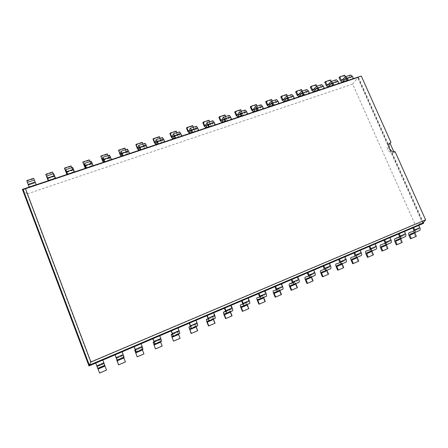 <?xml version="1.0" encoding="UTF-8"?>
<svg xmlns="http://www.w3.org/2000/svg" width="448" height="448" viewBox="0 0 448 448"><rect width="100%" height="100%" fill="white"/><g stroke="black" fill="none" stroke-linecap="round" stroke-linejoin="round"><path stroke-width="0.34" stroke-dasharray="2.24 1.68" d="M90.569 361.922L414.954 224.134L352.632 84.101L27.132 193.922L90.569 361.922L88.984 365.876L422.772 223.591L357.61 77.65L22.607 189.834L88.978 365.96M414.954 224.134L423.646 223.289M352.632 84.101L358.294 76.978M27.132 193.922L22.4 189.381M95.721 363.087L98.056 368.962L104.955 365.999L106.518 370.076M414.215 230.485L418.908 228.911L418.97 227.976L417.934 225.652L418.796 225.355M104.955 365.999L103.947 363.289L97.014 366.257L103.947 363.289L104.166 363.709L102.799 360.069M413.644 227.55L412.815 227.903M400.131 236.516L404.656 235.015L404.695 234.08L403.659 231.739L404.494 231.454M116.323 357.997L122.853 355.197L123.39 355.471L122.114 351.831M399.258 233.682L398.462 234.024M385.829 242.637L390.174 241.214L390.202 240.279L389.166 237.916L389.967 237.647M135.621 352.828L142.279 349.966L141.428 347.245L135.352 349.849L141.428 347.245L142.279 347.385L141.086 343.745M384.647 239.91L383.886 240.234M371.302 248.853L375.474 247.514L375.48 246.579L374.444 244.194L375.206 243.936M159.695 339.427L154.05 341.846L159.695 339.427L160.832 339.438L159.723 335.798M369.807 246.238L369.079 246.551M356.552 255.17L360.534 253.915L359.486 250.566L360.214 250.326M171.898 337.249L178.332 334.482L177.632 331.75L172.424 333.978L177.632 331.75L179.066 331.632L178.035 327.992M354.726 252.666L354.032 252.963M341.572 261.582L345.358 260.411L344.288 257.046L344.982 256.822M195.289 324.195L190.473 326.256L195.289 324.195L196.98 323.954L195.72 320.376L196.028 320.32M339.405 259.202L338.75 259.482M207.346 315.498L207.026 315.633M326.351 268.094L329.935 267.019L328.843 263.631L329.504 263.418M212.638 316.77L208.219 318.657L212.638 316.77L214.598 316.411L213.354 312.861L213.713 312.782M323.837 265.838L323.215 266.101M224.834 308.039L224.476 308.196M310.884 274.714L308.594 275.694L314.261 273.728L313.152 270.318L313.774 270.127M229.695 309.467L225.658 311.192L229.695 309.467L231.913 308.997L230.692 305.469L231.101 305.374M308.011 272.586L307.429 272.832M242.032 300.709L241.623 300.882M292.55 282.565L298.329 280.554L297.203 277.116L297.78 276.942M240.856 307.63L246.876 305.043C246.288 303.509 246.142 302.596 246.445 302.299L242.805 303.856L248.937 301.706L247.738 298.2L248.192 298.082M291.922 279.44L291.385 279.67M258.944 293.502L258.49 293.698M279.199 288.277L276.242 289.542L282.139 287.487L280.986 284.032L281.523 283.875M262.97 295.226L259.666 296.638L265.664 294.543L264.499 291.054L264.998 290.92M275.57 286.412L275.072 286.625M423.338 222.6L358.322 77.045M353.405 78.613L352.727 79.285L351.176 76.602L347.284 80.438M36.21 184.761L35.112 181.916L36.025 184.475L29.098 186.794L28.067 184.262L29.131 187.13M347.374 80.634L347.542 81.021L348.208 80.354M338.985 83.44L338.341 84.101L336.801 81.39L333.004 85.221L331.358 83.77L326.178 85.495M48.513 180.645L48.686 181.098L48.563 180.628M332.903 85.473L333.077 85.865L333.704 85.204M55.513 178.298L54.337 175.51L54.93 178.248L54.079 176.238L47.303 178.5M324.346 88.34L323.736 88.99L322.202 86.257L318.606 90.037L316.994 88.558L311.735 90.311M67.547 174.272L67.721 174.726L67.654 174.238M318.22 90.39L318.388 90.782L318.987 90.132M74.486 171.954L73.231 169.21L73.494 172.038L72.582 170.072L65.918 172.295M309.478 93.313L308.907 93.957L307.384 91.19L303.99 94.931L302.411 93.425L297.074 95.2M86.257 168.011L86.43 168.459L86.419 167.961M303.307 95.379L303.475 95.777L304.041 95.133M93.134 165.71L91.806 163.022L91.745 165.928L90.77 164.002L84.218 166.186M294.386 98.364L293.849 99.002L292.337 96.208L289.15 99.893L287.61 98.358L282.195 100.167M104.647 161.857L104.826 162.299L104.866 161.784M288.159 100.447L288.333 100.845L288.859 100.212M111.468 159.578L111.406 160.093L110.062 156.94L109.698 159.925L108.668 158.038L102.217 160.188M279.054 103.494L278.55 104.121L277.054 101.298L274.086 104.933L272.586 103.37L267.086 105.202M122.735 155.809L122.909 156.246L122.998 155.719M272.782 105.594L272.955 105.997L273.442 105.375M129.494 153.546L129.382 154.078L128.022 150.959L127.35 154.022L126.263 152.169L119.924 154.28M263.48 108.707L263.021 109.323L261.531 106.473L258.787 110.051L257.326 108.461L251.742 110.32M140.515 149.856L140.689 150.287L140.834 149.75M257.158 110.824L257.331 111.227L257.779 110.611M147.218 147.61L147.056 148.159L145.678 145.074L144.715 148.21L143.578 146.39L137.34 148.473M247.666 113.999L247.24 114.61L245.767 111.726L243.253 115.248L241.83 113.624L236.158 115.517M158.004 144.004L158.178 144.435L158.368 143.881M241.287 116.133L241.461 116.542L241.87 115.937M164.651 141.781L164.444 142.335L163.044 139.289L161.801 142.492L160.614 140.711L154.476 142.761M231.594 119.375L231.207 119.98L229.746 117.062L227.472 120.529L226.094 118.877L220.332 120.798M175.207 138.247L175.381 138.673L175.616 138.107M225.165 121.531L225.338 121.946L225.708 121.346M181.798 136.041L181.541 136.606L180.13 133.594L178.618 136.87L177.374 135.122L171.338 137.133M215.258 124.841L214.917 125.434L213.472 122.483L211.445 125.888L210.112 124.202L204.26 126.157M192.13 132.586L192.304 133.006L192.584 132.429M208.779 127.014L208.953 127.428L209.278 126.846M198.666 130.396L198.363 130.973L196.935 127.994L195.16 131.337L193.872 129.618L187.93 131.6M97.843 368.648L97.731 368.15L97.916 368.626M106.473 369.981L99.568 372.96L98.056 368.962M419.602 230.518L414.898 232.07L414.73 232.613M414.165 230.507C413.515 230.938 413.459 231.857 414.008 233.262L415.486 236.594L416.332 236.331M104.838 365.652L104.664 365.176L97.731 368.15L104.664 365.176L104.894 365.624M104.166 363.709L97.115 366.727L104.166 363.709M405.35 236.634L400.814 238.112L400.663 238.65M400.081 236.533C399.459 236.958 399.42 237.877 399.969 239.288L401.453 242.654L402.265 242.402M124.118 357.37L123.57 357.062L123.721 357.543M116.323 357.991L122.853 355.197L125.401 361.922M390.874 242.85L386.529 244.238L386.378 244.782M385.778 242.654C385.185 243.068 385.162 243.986 385.717 245.414L387.201 248.802L387.985 248.567M143.007 349.261L142.15 349.093L142.279 349.574M142.279 349.966L143.954 353.914M376.169 249.161L371.991 250.477L371.868 251.014M371.258 248.87C370.692 249.273 370.686 250.191 371.241 251.63L372.73 255.052L373.481 254.828M161.56 341.298L160.406 341.258L160.513 341.746M159.684 339.433L162.187 346.046M361.234 255.573L357.241 256.805L357.134 257.337M356.507 255.186C355.975 255.573 355.986 256.491 356.546 257.942L358.036 261.397L358.753 261.184M179.788 333.469L178.354 333.558L178.438 334.051M178.332 334.482L180.107 338.307M346.058 262.091L342.261 263.234L342.166 263.766M341.527 261.598C341.023 261.974 341.051 262.892 341.617 264.354L343.112 267.837L343.79 267.646M197.708 325.78L195.994 325.987L196.062 326.486M195.272 324.201L195.905 326.934L197.417 330.725L197.725 330.702M330.641 268.71L327.057 269.758L326.962 270.29M326.312 268.111C325.836 268.475 325.881 269.394 326.452 270.866L327.947 274.383L328.591 274.21M215.32 318.22L213.343 318.545L213.388 319.049M212.615 316.775L213.181 319.514L214.687 323.271L215.046 323.226M314.966 275.436L311.578 276.399L311.517 276.92M310.85 274.73C310.408 275.083 310.47 276.002 311.041 277.486L312.542 281.03L313.146 280.874M232.63 310.783L230.406 311.226L230.423 311.735M229.667 309.478C229.41 309.758 229.572 310.671 230.166 312.222L231.672 315.935L232.075 315.874M299.04 282.274L295.87 283.136L295.82 283.662M295.17 281.439L295.137 281.456C294.728 281.792 294.812 282.71 295.389 284.206L296.89 287.79L297.455 287.65M249.648 303.475L247.173 304.03L247.178 304.545M246.876 305.043L248.382 308.728L248.825 308.638M282.85 289.223L279.91 289.985L279.871 290.506M279.171 288.288C278.796 288.613 278.897 289.531 279.479 291.038L280.98 294.655L281.512 294.532M266.386 296.29L263.67 296.951L263.659 297.466M262.942 295.238C262.601 295.546 262.724 296.464 263.312 297.987L264.813 301.633L265.306 301.526M358.26 77.067L358.07 77.566L23.184 189.722M423.018 222.992L358.07 77.566L361.284 76.054M350.7 74.967L346.713 78.87L346.153 78.394L342.602 79.576M347.194 80.478L345.514 79.05L340.407 80.752M339.007 77.594L344.114 75.902L345.514 79.05M344.114 75.902L344.753 75.236M345.414 76.731L346.153 78.394M27.356 182.398L28.437 185.046L27.429 182.375M29.098 186.794L26.762 180.606M34.412 180.057L35.364 182.739L35.101 182.056L28.185 184.363M36.025 184.475L35.263 182.515L28.37 184.817M26.953 181.07L33.846 178.786L35.263 182.515M33.846 178.786L33.678 178.315M34.345 180.079L35.101 182.056M336.314 79.744L332.517 83.602L331.968 83.121L328.278 84.353M324.778 82.314L329.958 80.595L331.358 83.77M329.958 80.595L330.562 79.94M331.223 81.435L331.968 83.121M53.648 173.662L54.258 176.434L53.973 175.767L47.264 178.002M45.886 174.793L52.662 172.547L54.079 176.238M52.662 172.547L52.55 172.066M53.217 173.807L53.973 175.767M321.709 84.599L318.108 88.413L317.57 87.92L313.74 89.197M310.335 87.102L315.588 85.361L316.994 88.558M315.588 85.361L316.165 84.711M316.826 86.218L317.57 87.92M72.559 167.378L72.834 170.24L72.526 169.585L66.041 171.746M64.495 168.622L71.165 166.41L72.582 170.072M71.165 166.41L71.103 165.917M71.775 167.642L72.526 169.585M306.88 89.527L303.481 93.29L302.96 92.792L298.978 94.114M295.669 91.963L301.006 90.194L302.411 93.425M301.006 90.194L301.549 89.555M302.21 91.078L302.96 92.792M91.146 161.207L91.095 164.147L90.77 163.503L84.498 165.592M82.802 162.551L89.354 160.378L90.77 164.002M89.354 160.378L89.354 159.869M90.02 161.577L90.77 163.503M291.822 94.528L288.635 98.246L288.12 97.731L283.998 99.109M280.79 96.897L286.205 95.105L287.61 98.358M286.205 95.105L286.709 94.472M287.375 96.006L288.12 97.731M109.418 155.131L109.06 158.155L108.718 157.522L102.648 159.544M100.8 156.582L107.246 154.448L108.668 158.038M107.246 154.448L107.296 153.922M107.962 155.618L108.718 157.522M276.528 99.613L273.56 103.275L273.062 102.754L268.783 104.177M265.675 101.909L271.174 100.089L272.586 103.37M271.174 100.089L271.645 99.462M272.311 101.013L273.062 102.754M127.389 149.162L126.728 152.258L126.364 151.642L120.501 153.597M118.507 150.713L124.846 148.607L126.263 152.169M124.846 148.607L124.942 148.075M125.614 149.755L126.364 151.642M260.994 104.77L258.25 108.382L257.762 107.85L253.327 109.329M250.331 106.999L255.914 105.146L257.326 108.461M255.914 105.146L256.351 104.53M257.018 106.092L257.762 107.85M145.057 143.293L144.105 146.462L143.724 145.858L138.057 147.745M135.923 144.939L142.162 142.867L143.578 146.39M142.162 142.867L142.307 142.324M142.974 143.987L143.724 145.858M245.218 110.012L242.704 113.568L242.234 113.025L237.636 114.559M234.746 112.168L240.419 110.286L241.83 113.624M240.419 110.286L240.817 109.676M241.483 111.255L242.234 113.025M162.439 137.519L161.202 140.756L160.804 140.162L155.333 141.988M153.059 139.255L159.197 137.217L160.614 140.711M159.197 137.217L159.387 136.662M160.054 138.309L160.804 140.162M229.191 115.338L226.918 118.838L226.458 118.283L221.693 119.874M218.921 117.415L224.683 115.506L226.094 118.877M224.683 115.506L225.042 114.906M225.708 116.497L226.458 118.283M179.536 131.835L178.024 135.145L177.615 134.562L172.323 136.326M169.921 133.661L175.963 131.662L177.374 135.122M175.963 131.662L176.193 131.09M176.859 132.726L177.615 134.562M212.901 120.747L210.874 124.186L210.431 123.626L205.498 125.266M202.843 122.746L208.695 120.803L210.112 124.202M208.695 120.803L209.014 120.215M209.681 121.822L210.431 123.626M196.353 126.246L194.583 129.623L194.152 129.052L189.045 130.754M186.514 128.162L192.461 126.19L193.872 129.618M192.461 126.19L192.735 125.608M193.402 127.226L194.152 129.052M415.486 236.594L410.43 238.778M125.294 361.855L118.513 364.784M401.453 242.654L396.318 244.871M143.797 353.87L137.133 356.748M387.201 248.802L381.987 251.054M161.974 346.024L155.428 348.852M372.73 255.052L367.438 257.337M179.844 338.307L173.41 341.09M358.036 261.397L352.654 263.715M197.417 330.725L191.083 333.458M343.112 267.837L337.646 270.194M214.687 323.271L208.466 325.959M327.947 274.383L322.398 276.78M231.672 315.935L225.557 318.578M312.542 281.03L306.902 283.466M248.382 308.728L242.362 311.326M296.89 287.79L291.155 290.265M264.813 301.633L258.894 304.186M280.98 294.655L275.156 297.17M393.854 151.788L394.134 152.415L395.102 151.659M394.134 152.415C391.39 153.244 389.222 152.253 387.638 149.447C386.719 146.983 387.184 145.029 389.026 143.601L389.861 143.186M103.824 362.785L96.762 365.809M418.97 227.976L413.823 230.177M123.077 354.547L116.144 357.515M404.695 234.08L399.476 236.314M141.994 346.461L135.178 349.373M390.202 240.279L384.899 242.547M160.574 338.509L153.882 341.37M375.48 246.579L370.093 248.881M178.83 330.697L172.256 333.514M360.528 252.974L355.051 255.315M196.773 323.025L190.31 325.791M345.33 259.476L339.769 261.856M214.407 315.482L208.057 318.198M329.89 266.078L324.234 268.498M231.745 308.062L225.501 310.733M314.199 272.793L308.454 275.251M248.791 300.77L242.654 303.397M298.25 279.614L292.41 282.111M265.552 293.602L259.515 296.184M282.038 286.552L276.097 289.089M346.562 78.814L351.747 77.084M28.325 184.962L35.381 182.61M332.097 83.636L337.361 81.883M47.695 178.5L54.628 176.187M317.408 88.536L322.75 86.755M66.73 172.15L73.539 169.882M302.495 93.514L307.922 91.7M85.439 165.911L92.137 163.677M287.347 98.566L292.863 96.723M103.83 159.779L110.415 157.578M271.964 103.695L277.564 101.825M121.912 153.742L128.391 151.586M256.346 108.903L262.03 107.01M139.698 147.812L146.065 145.69M240.47 114.201L246.249 112.274M157.186 141.982L163.447 139.888M224.347 119.577L230.216 117.622M174.39 136.242L180.55 134.187M207.962 125.042L213.926 123.054M191.313 130.598L197.372 128.576M418.891 228.917L413.79 231.106L418.908 228.911M123.39 355.471L116.469 358.439L123.396 355.471M404.639 235.021L399.454 237.244L404.656 235.015M142.279 347.385L135.481 350.297L142.279 347.385M390.158 241.226L384.894 243.477L390.174 241.214M154.151 342.3L160.838 339.438L154.157 342.3M375.458 247.52L370.104 249.816M179.066 331.632L172.502 334.438L179.066 331.632M360.517 253.921L355.079 256.25L360.534 253.915M190.534 326.721L196.986 323.954L190.54 326.715M345.341 260.417L339.814 262.786L345.358 260.411M214.592 316.417L208.258 319.127L214.598 316.411M329.918 267.025L324.296 269.433L329.935 267.019M231.907 309.002L225.686 311.662L231.913 308.997M314.25 273.734L308.532 276.181L314.261 273.728M248.926 301.711L242.81 304.326L248.937 301.706M298.318 280.554L292.505 283.046M265.664 294.543L259.655 297.114L265.675 294.538M282.128 287.493L276.214 290.024L282.139 287.487M346.097 78.322L351.081 76.664M28.078 184.29L35.123 181.944M331.638 83.138L336.706 81.452M47.426 177.845L54.337 175.538M316.96 88.032L322.112 86.313M66.45 171.506L73.226 169.249M302.053 92.999L307.3 91.252M85.142 165.278L91.79 163.061M286.916 98.039L292.253 96.264M103.522 159.152L110.046 156.979M271.544 103.163L276.976 101.354M121.593 153.132L127.994 150.998M255.931 108.366L261.464 106.523M139.362 147.207L145.645 145.113M240.072 113.652L245.7 111.776M156.839 141.383L163.005 139.328M223.955 119.022L229.69 117.113M174.031 135.66L180.085 133.638M207.581 124.477L213.416 122.534M190.943 130.021L196.885 128.044M409.836 234.242L414.915 232.064L409.819 234.248M408.946 235.435L414.008 233.262M116.76 359.985L123.57 357.062L116.76 359.985M117.001 360.825L123.782 357.913M395.679 240.318L400.831 238.106L395.657 240.324M394.834 241.494L399.969 239.288M135.458 351.966L142.15 349.093L135.458 351.966M381.298 246.484L386.529 244.238M380.498 247.654L385.717 245.414M153.838 344.081L160.412 341.258L153.832 344.081M153.916 344.971L160.462 342.154M371.991 250.477L366.677 252.756L372.008 250.471M365.943 253.904L371.241 251.63M171.898 336.33L178.36 333.558L171.892 336.33M357.241 256.805L351.842 259.123L357.258 256.799M351.165 260.254L356.546 257.942M189.65 328.714L196.006 325.987L189.644 328.714M189.577 329.655L195.905 326.934M336.795 265.58L342.278 263.228L336.778 265.586M336.151 266.7L341.617 264.354M213.343 318.545L207.094 321.227L213.349 318.545M206.954 322.19L213.181 319.514M321.485 272.149L327.057 269.758M320.897 273.252L326.452 270.866M224.263 313.863L230.406 311.226L224.252 313.863M224.045 314.849L230.166 312.222M305.934 278.824L311.595 276.394L305.917 278.824M305.402 279.905L311.041 277.486M241.136 306.622L247.184 304.03L241.13 306.622M290.125 285.606L295.882 283.136L290.114 285.606M289.654 286.67L295.389 284.206M257.734 299.499L263.682 296.951L257.723 299.505M257.387 300.53L263.312 297.987M279.899 289.99L274.053 292.499L279.91 289.985M273.655 293.541L279.479 291.038M346.808 78.809L341.69 80.517M345.223 76.871L350.409 75.152M35.353 182.711L28.426 185.018M34.44 180.146L27.395 182.487M332.606 83.546L327.41 85.282M333.273 85.053L332.791 85.21M336.034 79.929L330.77 81.676M54.253 176.406L47.443 178.674M53.659 173.762L46.732 176.064M54.925 178.153L48.395 180.337M318.192 88.357L312.922 90.115M318.858 89.869L318.102 90.126M321.44 84.778L316.098 86.554M72.834 170.206L66.142 172.435M72.542 167.485L65.738 169.747M73.506 171.937L67.43 173.97M303.565 93.234L298.211 95.021M304.231 94.763L303.19 95.11M306.622 89.701L301.202 91.504M91.106 164.108L84.526 166.303M91.112 161.319L84.42 163.537M91.778 165.827L86.139 167.714M288.714 98.19L283.276 100.005M289.38 99.73L288.047 100.178M291.581 94.702L286.07 96.527M109.077 158.116L102.603 160.278M109.362 155.249L102.788 157.438M109.749 159.818L104.535 161.56M273.633 103.219L268.111 105.062M274.299 104.776L272.664 105.325M276.298 99.775L270.71 101.634M126.75 152.219L120.383 154.342M127.31 149.285L120.848 151.435M127.422 153.905L122.618 155.512M258.317 108.332L252.711 110.197M258.989 109.9L257.04 110.55M260.781 104.933L255.102 106.82M144.133 146.418L137.872 148.512M144.962 143.422L138.606 145.533M144.805 148.092L140.398 149.565M242.766 113.518L237.076 115.416M243.438 115.097L241.17 115.858M245.022 110.169L239.249 112.09M161.241 140.717L155.075 142.772M162.322 137.654L156.066 139.731M161.907 142.369L157.886 143.713M226.974 118.787L221.189 120.714M227.64 120.383L225.047 121.251M229.006 115.494L223.143 117.443M178.069 135.1L172.004 137.122M179.402 131.975L173.247 134.019M178.741 136.741L175.09 137.962M210.93 124.141L205.055 126.095M211.596 125.748L208.662 126.728M212.738 120.898L206.78 122.881M194.628 129.573L188.658 131.566M196.207 126.392L190.148 128.402M195.3 131.202L192.013 132.3M375.474 247.514L370.087 249.822M298.329 280.554L292.499 283.052M345.99 78.327L351.176 76.602M28.067 184.262L35.112 181.916M331.537 83.143L336.801 81.39M47.41 177.817L54.337 175.51M316.859 88.038L322.202 86.257M66.427 171.478L73.231 169.21M301.958 92.999L307.384 91.19M85.114 165.25L91.806 163.022M286.826 98.045L292.337 96.208M103.488 159.13L110.062 156.94M271.46 103.163L277.054 101.298M121.548 153.11L128.022 150.959M255.847 108.366L261.531 106.473M139.317 147.19L145.678 145.074M239.994 113.646L245.767 111.726M156.789 141.372L163.044 139.289M223.882 119.017L229.746 117.062M173.97 135.643L180.13 133.594M207.514 124.471L213.472 122.483M190.876 130.01L196.935 127.994M381.282 246.495L386.512 244.25M321.474 272.154L327.046 269.763M292.55 282.559L295.137 281.456M346.713 78.87L341.594 80.578M36.053 184.559L29.131 186.878M35.364 182.739L28.437 185.046M332.517 83.602L327.326 85.338M54.93 178.248L48.429 180.421M54.258 176.434L47.449 178.707M318.108 88.413L312.838 90.171M318.606 90.037L318.136 90.199M73.494 172.038L67.463 174.054M72.834 170.24L66.142 172.469M303.481 93.29L298.133 95.077M303.99 94.931L303.223 95.183M91.745 165.928L86.173 167.793M91.095 164.147L84.515 166.342M288.635 98.246L283.203 100.055M289.15 99.893L288.075 100.251M109.698 159.925L104.563 161.644M109.06 158.155L102.586 160.311M273.56 103.275L268.044 105.118M274.086 104.933L272.698 105.398M127.35 154.022L122.646 155.59M126.728 152.258L120.361 154.381M258.25 108.382L252.65 110.253M258.787 110.051L257.074 110.622M144.715 148.21L140.431 149.643M144.105 146.462L137.844 148.551M242.704 113.568L237.014 115.466M243.253 115.248L241.203 115.931M161.801 142.492L157.92 143.791M161.202 140.756L155.042 142.811M226.918 118.838L221.133 120.764M227.472 120.529L225.081 121.324M178.618 136.87L175.123 138.04M178.024 135.145L171.965 137.166M210.874 124.186L205.005 126.146M211.445 125.888L208.695 126.806M195.16 131.337L192.046 132.378M194.583 129.623L188.614 131.611M390.578 142.582L389.026 143.601"/><path stroke-width="0.67" d="M28.14 184.498L27.356 182.398L34.412 180.057L35.213 182.14L28.14 184.498L29.131 187.13L22.4 189.381L88.978 365.96L95.721 363.087L97.843 368.654L104.894 365.624L97.843 368.654M412.815 227.903L413.823 230.177L413.773 231.112L409.086 232.68C408.447 233.111 408.397 234.03 408.946 235.435L410.43 238.778L411.258 238.521L409.774 235.166L409.819 234.248L414.523 232.702C415.184 232.26 415.234 231.319 414.68 229.886L419.832 227.679L418.796 225.355L423.646 223.289L423.338 222.6M104.894 365.624L102.799 360.069L418.796 225.355M115.114 354.816L118.597 364.862L117.079 360.892L123.883 357.969L125.401 361.922L118.597 364.862M398.462 234.024L399.476 236.314L399.437 237.25L394.923 238.739C394.313 239.159 394.279 240.078 394.834 241.494L396.318 244.871L397.118 244.625L395.629 241.242L400.775 239.03L402.265 242.402L397.118 244.625M134.148 346.702L135.481 350.297L134.736 350.112L137.133 356.748L135.75 352.867L142.436 350L143.954 353.914L137.267 356.798M383.886 240.234L384.899 242.547L384.877 243.488L380.548 244.894C379.96 245.302 379.943 246.221 380.498 247.654L381.987 251.054L382.754 250.824L381.265 247.414L386.495 245.168L387.985 248.567L382.754 250.824M152.852 338.733L154.151 342.3L153.11 342.25L155.428 348.852L154.101 344.988L160.67 342.166L162.187 346.046L155.618 348.88M369.079 246.551L370.093 248.881L370.087 249.822L365.943 251.149C365.389 251.546 365.389 252.465 365.943 253.904L367.438 257.337L368.172 257.118L366.677 253.674L371.986 251.395L373.481 254.828L368.172 257.118M171.226 330.898L172.502 334.443L171.164 334.516L173.41 341.09L172.133 337.243L178.59 334.471L180.107 338.307L173.65 341.096M354.032 252.963L355.062 256.256L351.109 257.494C350.582 257.88 350.605 258.798 351.165 260.254L352.654 263.715L353.36 263.514L351.865 260.042L357.258 257.723L358.753 261.184L353.36 263.514M189.28 323.198L190.534 326.721L188.916 326.922L191.083 333.458L191.374 333.441L189.862 329.627L196.207 326.9L197.725 330.702L191.374 333.441M338.75 259.482L339.797 262.791L336.045 263.945C335.552 264.32 335.586 265.238 336.151 266.7L337.646 270.194L338.313 270.01L336.812 266.504L342.294 264.152L343.79 267.646L338.313 270.01M207.026 315.633L208.253 319.127L206.366 319.452L206.954 322.19L208.466 325.959L208.802 325.92L207.29 322.14L213.528 319.458L215.046 323.226L208.802 325.92M323.215 266.101L324.285 269.438L320.74 270.497C320.275 270.855 320.326 271.774 320.897 273.252L322.398 276.78L323.025 276.612L321.524 273.073L327.09 270.682L328.591 274.21L323.025 276.612M224.476 308.196L225.674 311.668L223.524 312.105C223.278 312.385 223.451 313.298 224.045 314.849L225.557 318.578L225.938 318.522L224.426 314.782L230.563 312.144L232.075 315.874L225.938 318.522M307.429 272.832L308.521 276.186L305.189 277.155C304.758 277.502 304.83 278.421 305.402 279.905L306.902 283.466L307.496 283.315L305.99 279.742L311.646 277.318L313.146 280.874L307.496 283.315M241.623 300.882L242.805 304.332L240.397 304.886C240.111 305.178 240.268 306.09 240.856 307.63L242.362 311.326L242.794 311.248L241.282 307.541L247.318 304.948L248.825 308.638L242.794 311.248M291.385 279.67L292.499 283.052L289.386 283.914C288.988 284.25 289.078 285.169 289.654 286.67L291.155 290.265L291.71 290.13L290.203 286.524L295.954 284.054L297.455 287.65L291.71 290.13M258.49 293.698L259.644 297.119L256.995 297.78C256.67 298.088 256.805 299.001 257.387 300.53L258.894 304.186L259.37 304.091L257.858 300.418L263.794 297.87L265.306 301.526L259.37 304.091M275.072 286.625L276.209 290.03L273.319 290.791C272.961 291.116 273.073 292.029 273.655 293.541L275.156 297.17L275.671 297.052L274.165 293.418L280.006 290.909L281.512 294.532L275.671 297.052M358.322 77.045L353.405 78.613L352.419 76.406L350.7 74.967L345.514 76.686L341.594 80.578L339.634 76.933L344.753 75.236L345.414 76.731M347.256 80.371L342.35 82.012L345.99 78.327L347.374 80.634M345.514 76.686L347.222 78.142L348.208 80.354L29.131 187.13M332.791 85.21L328.076 86.789L331.537 83.143L332.903 85.473M48.395 180.337L48.115 180.432L47.41 177.817L48.513 180.645M318.102 90.126L313.583 91.633L316.859 88.038L318.22 90.39M67.43 173.97L66.814 174.177L66.427 171.478L67.547 174.272M303.19 95.11L298.878 96.555L301.958 92.999L303.307 95.379M86.139 167.714L85.198 168.028L85.114 165.25L86.257 168.011M288.047 100.178L283.942 101.55L286.826 98.045L288.159 100.447M104.535 161.56L103.275 161.98L103.488 159.13L104.647 161.857M272.664 105.325L268.778 106.624L271.46 103.163L272.782 105.594M122.618 155.512L121.055 156.033L121.548 153.11L122.735 155.809M257.04 110.55L253.383 111.77L255.847 108.366L257.158 110.824M140.398 149.565L138.544 150.186L139.317 147.19L140.515 149.856M241.17 115.858L237.742 117.001L239.994 113.646L241.287 116.133M157.886 143.713L155.747 144.43L156.789 141.372L158.004 144.004M225.047 121.251L221.861 122.315L223.882 119.017L225.165 121.531M175.09 137.962L172.676 138.768L173.97 135.643L175.207 138.247M208.662 126.728L205.727 127.714L207.514 124.471L208.779 127.014M192.013 132.3L189.33 133.196L190.876 130.01L192.13 132.586M88.978 365.96L89.348 365.137L423.018 222.992L425.6 219.839L395.102 151.659C392.532 152.074 390.561 151.004 389.189 148.462C388.265 145.981 388.73 144.021 390.578 142.582L390.947 142.369L361.284 76.054L25.379 188.479L90.927 362.04L425.6 219.839M97.916 368.626L98.078 369.051L105 366.078L106.518 370.076L99.596 373.066L98.078 369.051M414.73 232.613L416.332 236.331L411.258 238.521M419.832 227.679C420.392 229.113 420.33 230.048 419.664 230.496L414.579 232.674M423.646 223.289L423.018 222.992M104.838 365.652L105 366.078M414.68 229.886L413.644 227.55M115.158 354.799L117.202 360.343L116.76 359.985L117.079 360.892M124.124 357.37L117.197 360.343L124.118 357.37L122.114 351.831M400.663 238.65L400.775 239.03M395.629 241.242L395.657 240.324L400.187 238.851C400.82 238.426 400.859 237.485 400.299 236.04L405.535 233.8L404.494 231.454M405.535 233.8C406.09 235.245 406.05 236.18 405.406 236.611L400.238 238.829M123.721 357.543L123.883 357.969M400.299 236.04L399.258 233.682M134.254 346.657L136.209 352.184L135.458 351.966L135.75 352.867M386.378 244.782L386.495 245.168M381.265 247.414L381.298 246.484L385.627 245.106C386.232 244.686 386.254 243.746 385.689 242.29L391.009 240.016L389.967 237.647M391.009 240.016C391.569 241.466 391.546 242.407 390.93 242.827L385.678 245.078M142.279 349.574L142.436 350M135.313 349.406L142.145 346.483L141.086 343.745M142.145 346.483L143.013 349.261L136.22 352.178L143.013 349.261M385.689 242.29L384.647 239.91M153.009 338.66L154.89 344.165L153.832 344.081L154.101 344.988M371.868 251.014L371.986 251.395M366.677 253.674L366.677 252.756L370.838 251.451C371.414 251.048 371.42 250.107 370.849 248.64L376.253 246.327L375.206 243.936M376.253 246.327C376.818 247.794 376.807 248.73 376.225 249.144L370.888 251.429M160.513 341.746L160.67 342.166M154.073 341.382L160.782 338.509L159.723 335.798M160.782 338.509L161.571 341.292L154.896 344.154M370.849 248.64L369.807 246.238M171.438 330.803L173.242 336.286L171.892 336.33L172.133 337.243M173.242 336.286L179.805 333.463L173.253 336.274M357.134 257.337L357.258 257.723M351.865 260.042L351.842 259.123L355.813 257.902C356.362 257.51 356.345 256.57 355.774 255.086L361.262 252.739L360.214 250.326M361.262 252.739C361.833 254.218 361.838 255.158 361.284 255.556L355.858 257.88M178.438 334.051L178.59 334.471M172.497 333.497L179.094 330.674L178.035 327.992M179.094 330.674L179.805 333.463M355.774 255.086L354.726 252.666M189.549 323.086L191.274 328.541L189.644 328.714L189.862 329.627M342.166 263.766L342.294 264.152M336.812 266.504L336.778 265.586L340.547 264.46C341.062 264.074 341.029 263.138 340.452 261.643L346.03 259.258L344.982 256.822M346.03 259.258C346.606 260.747 346.629 261.682 346.108 262.074L340.592 264.438M196.062 326.486L196.207 326.9M190.607 325.752L197.086 322.974L196.028 320.32M197.086 322.974L197.725 325.774L191.29 328.535M340.452 261.643L339.405 259.202M207.346 315.498L208.998 320.936L207.094 321.227L207.29 322.14M326.962 270.29L327.09 270.682M321.524 273.073L321.474 272.154L325.035 271.118C325.517 270.749 325.466 269.808 324.884 268.302L330.551 265.877L329.504 263.418M330.551 265.877C331.134 267.378 331.173 268.318 330.686 268.694L325.074 271.096M213.388 319.049L213.528 319.458M208.404 318.136L214.771 315.409L213.713 312.782M214.771 315.409L215.342 318.209L209.014 320.925M324.884 268.302L323.837 265.838M224.834 308.039L225.893 310.654C226.503 312.239 226.677 313.174 226.419 313.454L224.252 313.863L224.426 314.782M311.517 276.92L311.646 277.318M305.99 279.742L305.917 278.824L309.271 277.883C309.714 277.53 309.646 276.59 309.064 275.072L314.821 272.608L313.774 270.127M314.821 272.608C315.403 274.12 315.47 275.061 315.011 275.419L309.305 277.866M230.423 311.735L230.563 312.144M225.893 310.654L232.159 307.972L231.101 305.374M232.159 307.972C232.764 309.551 232.926 310.486 232.658 310.778L226.442 313.443M309.064 275.072L308.011 272.586M242.032 300.709L243.09 303.296C243.695 304.87 243.846 305.805 243.55 306.102L241.13 306.622L241.282 307.541M295.82 283.662L295.954 284.054M290.203 286.524L290.114 285.606L293.244 284.766C293.653 284.424 293.563 283.483 292.975 281.954L298.833 279.446L297.78 276.942M298.833 279.446C299.421 280.974 299.505 281.915 299.079 282.262L293.278 284.749M247.178 304.545L247.318 304.948M243.09 303.296L249.245 300.664L248.192 298.082M249.245 300.664C249.85 302.226 249.995 303.162 249.682 303.47L243.572 306.085M292.975 281.954L291.922 279.44M258.944 293.502L259.997 296.061C260.596 297.618 260.725 298.558 260.389 298.872L257.723 299.505L257.858 300.418M279.871 290.506L280.006 290.909M274.165 293.418L274.053 292.499L276.954 291.76C277.329 291.43 277.217 290.494 276.623 288.949L282.582 286.401L281.523 283.875M282.582 286.401C283.17 287.941 283.27 288.882 282.884 289.212L276.987 291.743M263.659 297.466L263.794 297.87M259.997 296.061L266.05 293.474L264.998 290.92M266.05 293.474C266.65 295.025 266.773 295.96 266.42 296.279L260.417 298.855M276.623 288.949L275.57 286.412M347.284 80.438L342.076 82.186L340.407 80.752L339.007 77.594L339.634 76.933M27.429 182.375L26.762 180.606L33.678 178.315L34.345 180.079M22.4 189.381L23.184 189.722L89.348 365.137L90.927 362.04M35.213 182.14L36.21 184.761M338.985 83.44L337.999 81.217L336.314 79.744L331.05 81.497L327.326 85.338L325.371 81.659L330.562 79.94L331.223 81.435M46.721 175.963L53.648 173.662L54.516 175.706L47.566 178.024L46.721 175.963L47.449 178.707L45.752 174.317L52.55 172.066L53.217 173.807M48.115 180.432L45.752 174.317M47.566 178.024L48.563 180.628M328.076 86.789L327.813 86.957L326.178 85.495L324.778 82.314L325.371 81.659M337.999 81.217L332.724 82.975L333.704 85.204M332.724 82.975L331.05 81.497M54.516 175.706L55.513 178.298M324.346 88.34L323.361 86.094L321.709 84.599L316.361 86.374L312.838 90.171L310.895 86.458L316.165 84.711L316.826 86.218M65.744 169.646L72.559 167.378L73.489 169.383L66.657 171.657L65.744 169.646L66.142 172.469L64.422 168.129L71.103 165.917L71.775 167.642M66.814 174.177L64.422 168.129M66.657 171.657L67.654 174.238M313.583 91.633L311.735 90.311L310.335 87.102L310.895 86.458M323.361 86.094L318.002 87.881L318.987 90.132M318.002 87.881L316.361 86.374M73.489 169.383L74.486 171.954M309.478 93.313L308.493 91.05L306.88 89.527L301.448 91.33L298.133 95.077L296.201 91.325L301.549 89.555L302.21 91.078M84.448 163.43L91.146 161.207L92.137 163.167L85.422 165.402L84.448 163.43L84.515 166.342L82.779 162.047L89.354 159.869L90.02 161.577M85.198 168.028L82.779 162.047M85.422 165.402L86.419 167.961M298.878 96.555L297.074 95.2L295.669 91.963L296.201 91.325M308.493 91.05L303.05 92.865L304.041 95.133M303.05 92.865L301.448 91.33M92.137 163.167L93.134 165.71M294.386 98.364L293.395 96.085L291.822 94.528L286.306 96.359L283.203 100.055L281.282 96.27L286.709 94.472L287.375 96.006M102.838 157.321L109.418 155.131L110.471 157.052L103.869 159.258L102.838 157.321L102.586 160.311L100.828 156.066L107.296 153.922L107.962 155.618M103.275 161.98L102.217 160.188L100.828 156.066M103.869 159.258L104.866 161.784M283.942 101.55L282.195 100.167L280.79 96.897L281.282 96.27M293.395 96.085L287.868 97.927L288.859 100.212M287.868 97.927L286.306 96.359M110.471 157.052L111.468 159.578M279.054 103.494L278.062 101.192L276.528 99.613L270.928 101.472L268.044 105.118L266.134 101.287L271.645 99.462L272.311 101.013M120.915 151.312L127.389 149.162L128.498 151.049L122.002 153.21L120.915 151.312L120.361 154.381L118.586 150.181L124.942 148.075L125.614 149.755M121.055 156.033L119.924 154.28L118.586 150.181M122.002 153.21L122.998 155.719M268.778 106.624L267.086 105.202L265.675 101.909L266.134 101.287M278.062 101.192L272.451 103.062L273.442 105.375M272.451 103.062L270.928 101.472M128.498 151.049L129.494 153.546M263.48 108.707L262.489 106.383L260.994 104.77L255.31 106.658L252.65 110.253L250.751 106.383L256.351 104.53L257.018 106.092M138.69 145.41L145.057 143.293L146.222 145.141L139.838 147.269L138.69 145.41L137.844 148.551L136.046 144.396L142.307 142.324L142.974 143.987M138.544 150.186L137.34 148.473L135.923 144.939L136.046 144.396M139.838 147.269L140.834 149.75M253.383 111.77L251.742 110.32L250.331 106.999L250.751 106.383M262.489 106.383L256.788 108.282L257.779 110.611M256.788 108.282L255.31 106.658M146.222 145.141L147.218 147.61M247.666 113.999L246.669 111.658L245.218 110.012L239.439 111.933L237.014 115.466L235.133 111.563L240.817 109.676L241.483 111.255M156.173 139.597L162.439 137.519L163.654 139.328L157.371 141.422L156.173 139.597L155.042 142.811L153.233 138.701L159.387 136.662L160.054 138.309M155.747 144.43L154.476 142.761L153.059 139.255L153.233 138.701M157.371 141.422L158.368 143.881M237.742 117.001L236.158 115.517L234.746 112.168L235.133 111.563M246.669 111.658L240.878 113.585L241.87 115.937M240.878 113.585L239.439 111.933M163.654 139.328L164.651 141.781M231.594 119.375L230.597 117.012L229.191 115.338L223.322 117.286L221.133 120.764L219.262 116.822L225.042 114.906L225.708 116.497M173.376 133.885L179.536 131.835L180.802 133.61L174.625 135.671L173.376 133.885L171.965 137.166L170.139 133.101L176.193 131.09L176.859 132.726M172.676 138.768L171.338 137.133L169.921 133.661L170.139 133.101M174.625 135.671L175.616 138.107M221.861 122.315L220.332 120.798L218.921 117.415L219.262 116.822M230.597 117.012L224.711 118.978L225.708 121.346M224.711 118.978L223.322 117.286M180.802 133.61L181.798 136.041M215.258 124.841L214.267 122.455L212.901 120.747L206.937 122.73L205.005 126.146L203.146 122.158L209.014 120.215L209.681 121.822M190.294 128.262L196.353 126.246L197.669 127.988L191.593 130.015L190.294 128.262L188.614 131.611L186.777 127.585L192.735 125.608L193.402 127.226M189.33 133.196L187.93 131.6L186.514 128.162L186.777 127.585M191.593 130.015L192.584 132.429M205.727 127.714L204.26 126.157L202.843 122.746L203.146 122.158M214.267 122.455L208.286 124.449L209.278 126.846M208.286 124.449L206.937 122.73M197.669 127.988L198.666 130.396M95.721 363.087L102.799 360.069M389.861 143.186L390.947 142.369M389.984 143.142L393.854 151.788M23.184 189.722L25.379 188.479M353.405 78.613L348.208 80.354M103.863 362.858L96.779 365.887M409.774 235.166L414.842 232.988M116.222 357.571L123.178 354.598M394.974 238.722L399.599 236.746L394.923 238.739M171.181 334.516L172.424 333.984L171.164 334.516M206.388 319.446L208.219 318.662L206.366 319.452M223.546 312.099L225.658 311.198L223.524 312.105M289.419 283.903L292.55 282.565M342.602 79.576L341.04 80.097M347.222 78.142L352.419 76.406M328.278 84.353L326.777 84.851M313.74 89.197L312.301 89.673M298.978 94.114L297.612 94.573M84.498 165.592L84.202 165.693M283.998 99.109L282.694 99.546M102.648 159.544L102.25 159.678M268.783 104.177L267.546 104.591M120.501 153.597L120.008 153.759M253.327 109.329L252.168 109.715M138.057 147.745L137.469 147.941M237.636 114.559L236.544 114.923M155.333 141.988L154.65 142.212M221.693 119.874L220.679 120.21M172.323 136.326L171.556 136.578M205.498 125.266L204.568 125.58M189.045 130.754L188.194 131.034M414.523 232.702L419.664 230.496M400.187 238.851L405.406 236.611M385.627 245.106L390.93 242.827M154.89 344.165L161.571 341.292M370.838 251.451L376.225 249.144M355.813 257.902L361.284 255.556M191.274 328.541L197.725 325.774M340.547 264.46L346.108 262.074M208.998 320.936L215.342 318.209M325.035 271.118L330.686 268.694M226.419 313.454L232.658 310.778M309.271 277.883L315.011 275.419M243.55 306.102L249.682 303.47M293.244 284.766L299.079 282.262M289.386 283.914L292.55 282.559M260.389 298.872L266.42 296.279M276.954 291.76L282.884 289.212M332.819 85.282L327.813 86.957M48.429 180.421L48.132 180.522M318.136 90.199L313.337 91.801M67.463 174.054L66.808 174.272M303.223 95.183L298.642 96.718M86.173 167.793L85.17 168.129M288.075 100.251L283.718 101.707M104.563 161.644L103.23 162.092M272.698 105.398L268.57 106.775M122.646 155.59L120.988 156.15M257.074 110.622L253.187 111.922M140.431 149.643L138.46 150.304M241.203 115.931L237.563 117.152M157.92 143.791L155.646 144.553M225.081 121.324L221.693 122.461M175.123 138.04L172.558 138.897M208.695 126.806L205.576 127.854M192.046 132.378L189.196 133.33"/></g></svg>
